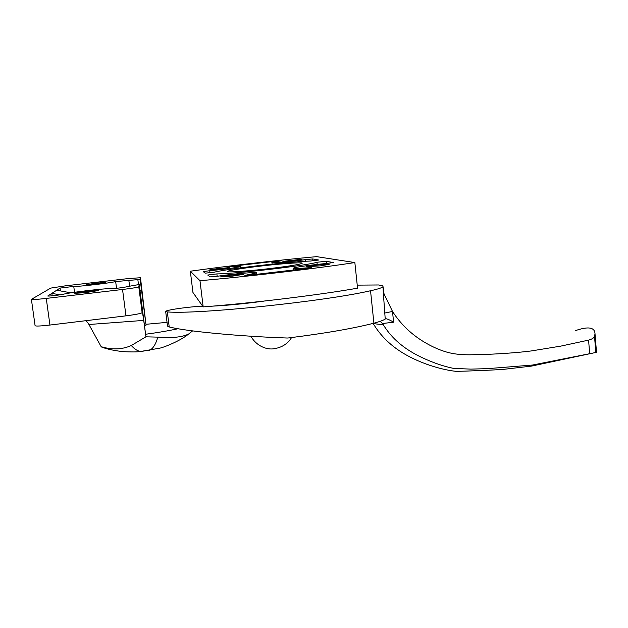<?xml version="1.0" encoding="UTF-8"?>
<svg xmlns="http://www.w3.org/2000/svg" width="628" height="628" viewBox="0 0 628 628"><rect width="100%" height="100%" fill="white"/><g stroke="black" fill="none" stroke-linecap="round" stroke-linejoin="round"><path stroke-width="0.94" d="M74.779 293.307L85.235 292.679L98.51 290.536L85.997 291.416L74.779 293.307M94.82 283.244L105.339 282.467C105.276 282.883 90.903 284.767 86.13 284.924L94.82 283.244M70.98 292.829L56.693 290.246L51.841 293.37L52.179 295.804M60.021 294.838L51.841 293.37L47.806 295.969C47.037 296.487 60.217 295.027 63.083 294.289C71.176 292.232 105.645 288.213 110.96 288.699C112.891 288.88 126.149 287.239 126.189 286.815L139.228 284.508L145.594 334.261C157.652 332.628 168.485 330.783 178.093 328.727M139.228 284.508L138.788 286.792C137.344 287.443 131.927 288.338 122.538 289.484L46.26 298.418C36.887 299.462 31.934 299.784 31.4 299.368L50.711 288.103L65.383 285.834L127.429 278.667L140.476 277.725L145.947 324.299L167.04 322.36M86.099 320.665L88.634 323.946L101.147 346.68L102.458 347.339M88.941 324.503L143.718 320.406L142.305 311.198M140.044 290.897L141.598 290.67L145.931 324.299M144.691 325.72L145.892 325.516M145.594 334.261L145.924 336.82L157.848 337.134C171.86 338.249 182.112 337.212 188.612 334.041L192.608 330.893M157.848 337.134C155.642 344.584 152.816 348.98 149.386 350.338L146.355 350.722M144.189 350.997L140.743 351.437C137.697 351.146 134.549 349.176 131.283 345.518C122.17 349.6 112.122 349.984 101.147 346.68M143.718 320.406L145.924 336.82L131.283 345.518M60.429 290.921L60.045 288.087L56.693 290.246M60.045 288.087L73.751 286.407C77.723 286.831 109.814 283.11 115.662 281.556L140.162 279.429L140.476 277.725M141.598 290.67L140.162 279.429M138.812 286.761L142.124 312.713C140.711 313.592 135.326 314.628 125.969 315.837L49.942 325.045C40.608 326.105 35.655 326.317 35.09 325.681L31.4 299.368M142.14 312.666L142.266 311.213M373.479 323.287C374.995 323.899 378.237 324.331 383.206 324.59C391.746 338.688 405.036 349.843 423.076 358.054C433.713 362.968 443.839 366.414 453.463 368.377L470.851 369.123L487.94 368.62L532.466 365.049L596.506 352.347M575.264 330.697C588.193 326.183 594.779 327.227 595.014 333.821L594.512 336.294C593.923 337.95 591.945 339.222 588.577 340.125L560.875 346.099L531.233 350.95C519.066 352.489 504.198 353.635 486.629 354.388L469.509 354.812C462.585 354.773 456.752 354.294 452.019 353.368C444.962 351.978 437.551 349.254 429.788 345.188C414.229 337.087 401.802 325.846 392.508 311.449L383.284 292.326L385.223 319.032L386.079 318.741C387.931 319.15 390.443 320.296 393.599 322.188L392.508 311.449L384.603 313.066M380.23 321.3L382.428 323.538L393.599 322.188M383.206 324.59L382.428 323.538M202.789 306.346L202.616 306.338C193.903 306.111 166.137 309.8 165.666 311.417L167.323 311.912C196.988 314.644 324.503 301.432 370.536 290.748C378.064 289.092 382.209 287.726 382.978 286.635L382.844 285.936L378.723 284.971L357.23 285.128M384.163 294.736L383.08 287.671M383.449 288.472L383.025 287.106M383.017 286.556L383.284 292.326M383.598 288.951L383.339 290.191L382.978 286.635M370.536 290.748L373.903 323.177C353.132 328.507 324.519 333.444 288.079 337.99L287.247 338.021C239.268 336.42 185.77 331.246 169.215 326.952L167.519 326.105L165.69 311.59M212.35 306.15C227.116 305.412 243.593 303.834 261.766 301.416L264.27 301.055M373.903 323.177C379.689 321.654 383.465 320.272 385.223 319.032M320.523 265.84L306.488 266.767C307.1 266.201 319.628 264.6 326.215 264.27L329.135 264.372L320.523 265.84M220.609 276.924L232.321 276.155L243.617 274.318L229.934 275.252L220.593 276.854M302.021 259.231L282.859 261.374L294.901 260.479L302.021 259.231M218.12 268.517L229.291 267.693C229.008 268.109 216.817 269.663 211.581 269.922L209.728 269.859L218.12 268.517M258.194 266.374C275.92 264.176 300.482 262.229 301.833 263.006L302.17 263.313C299.917 264.427 289.924 266.076 272.191 268.274C252.896 270.692 227.171 272.623 227.65 271.626L227.587 271.414C227.595 270.637 242.887 268.164 258.194 266.374M305.797 261.248L305.608 259.599L312.705 258.948L318.812 260.023L310.452 261.036C288.927 261.664 227.878 268.713 214.219 272.207L205.246 273.156L203.213 271.602L209.744 270.699C222.179 269.624 241.136 266.994 240.343 266.484L240.508 267.881M305.608 259.599C293.048 261.468 269.875 263.532 271.932 262.567L281.156 260.769L277.309 261.005L229.887 266.484L226.826 266.994L240.343 266.484M317.187 264.427L316.952 262.253L326.183 261.272L333.366 262.543L326.662 263.485C312.815 264.655 293.127 267.434 293.653 268.148L293.873 270.079M308.395 268.25L308.34 267.756C298.787 268.564 293.896 268.698 293.653 268.148M308.34 267.756L311.48 267.677L308.128 268.282L249.481 275.15L244.841 275.386L256.632 272.913L256.805 274.365M207.758 275.056L210.152 276.87L218.042 276.163C233.318 273.855 258.862 271.626 256.632 272.913M207.75 275.025L216.88 273.902C236.167 273.832 308.568 265.361 316.952 262.253M354.851 262.559C316.967 268.454 247.094 276.673 199.979 280.692L203.174 306.888C250.219 303.395 319.856 294.901 357.552 288.181L354.851 262.559L316.591 256.64C277.576 260.212 226.575 266.084 190.331 271.218L199.979 280.692M190.331 271.218L192.945 292.483L203.174 306.888M86.154 292.577L85.997 291.416M74.544 292.287L73.751 286.407M116.541 288.307L115.662 281.556M129.549 285.779L128.842 280.339M138.49 284.594L137.862 279.696M122.538 289.484L125.969 315.837M46.26 298.418L49.942 325.045M595.823 352.598L594.512 336.294M589.684 353.713L588.577 340.125M167.323 311.912L169.215 326.952M312.917 260.856L312.705 258.948M277.356 261.413L277.309 261.005M210.003 272.819L209.744 270.699M326.427 263.501L326.183 261.272M246.961 275.386L246.914 274.946M217.17 276.289L216.88 273.902M291.573 337.558C287.655 343.909 281.674 347.653 273.612 348.799C267.23 349.812 256.726 346.562 250.855 336.216M188.604 334.041C180.071 341.106 163.516 347.504 159.598 348.202L140.751 351.437C137.587 352.025 131.668 352.088 122.986 351.625C114.013 350.612 106.925 349.097 101.72 347.088M142.124 312.713L138.788 286.792M596.522 352.528L595.014 333.821M594.449 352.755L531.539 366.093L504.676 369.225C490.554 370.347 473.331 370.756 465.866 371.109L456.061 371.36C446.579 370.292 436.389 367.773 425.501 363.8C403.765 355.644 385.278 343.799 373.087 323.389M271.94 262.661L272.112 264.121"/></g></svg>
